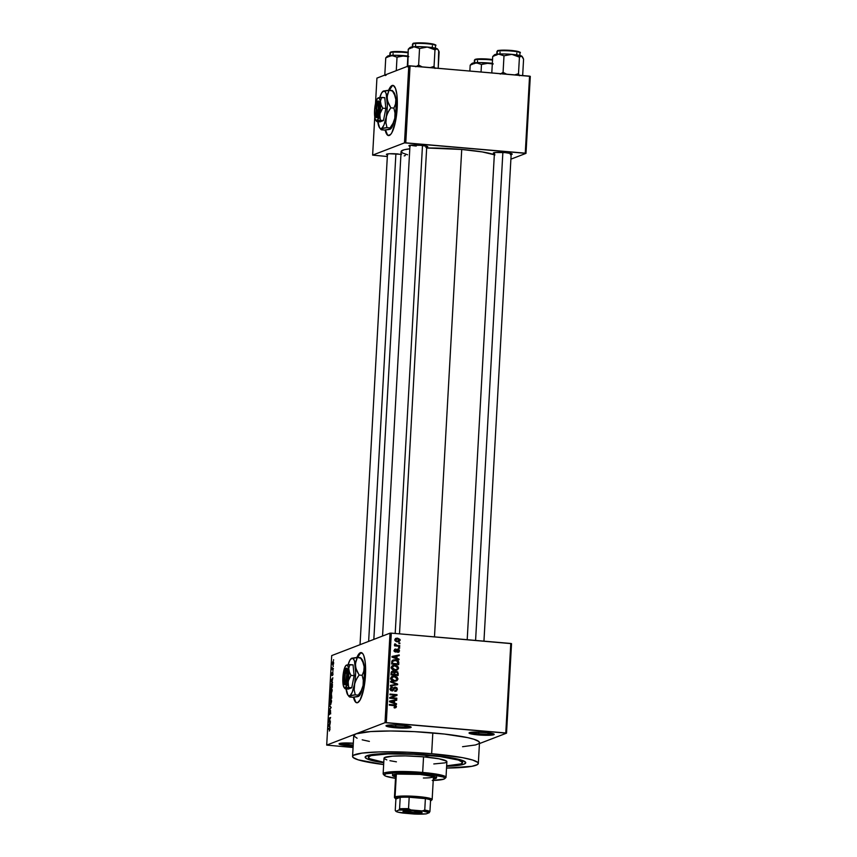 <?xml version="1.0" encoding="UTF-8"?>
<svg xmlns="http://www.w3.org/2000/svg" width="857" height="857" viewBox="0 0 857 857"><rect width="100%" height="100%" fill="white"/><g stroke="black" fill="none" stroke-linecap="round" stroke-linejoin="round"><path stroke-width="1.29" d="M348.692 744.679A11.548 1.35 -176.8 0 0 353.213 744.969A11.548 1.35 3.2 0 1 348.692 744.679L348.788 742.987L348.692 744.679A11.548 1.35 3.2 0 1 340.518 743.276A11.548 1.35 -176.8 0 0 348.692 744.679L348.37 745.826L348.692 744.679M353.148 746.136A12.598 1.468 3.2 0 1 348.37 745.826L353.266 746.136M395.677 726.607A11.548 1.35 -176.8 0 0 409.742 726.447A11.548 1.35 3.2 0 1 395.677 726.607L395.773 724.915L395.677 726.607A11.548 1.35 3.2 0 1 387.503 725.204A11.548 1.35 -176.8 0 0 395.677 726.607L395.345 727.754L395.677 726.607M401.826 725.258A12.598 1.468 3.2 0 1 411.081 727.036A12.598 1.468 3.2 0 1 395.345 727.754L406.893 728.075L411.135 727.293L404.14 725.493L392.292 724.883L387.3 725.236L386.121 726.018L395.345 727.754A12.598 1.468 3.2 0 1 386.111 725.633A12.598 1.468 3.2 0 1 401.826 725.258M478.709 733.785A11.548 1.35 -176.8 0 0 492.775 733.624A11.548 1.35 3.2 0 1 478.709 733.785L478.806 732.092L478.709 733.785A11.548 1.35 3.2 0 1 470.536 732.371A11.548 1.35 -176.8 0 0 478.709 733.785L478.377 734.931L478.709 733.785M484.858 732.435A12.598 1.468 3.2 0 1 494.114 734.213A12.598 1.468 3.2 0 1 478.377 734.931L489.925 735.252L494.168 734.47L487.162 732.671L473.31 732.114L469.465 732.639L469.711 733.506L478.377 734.931A12.598 1.468 3.2 0 1 469.143 732.81A12.598 1.468 3.2 0 1 484.858 732.435M361.375 652.616A25.185 6.288 -85.1 0 0 357.348 657.394L360.443 657.662L362.886 662.107L364.139 666.735L363.807 671.202L362.2 675.316L363.293 680.276L363.089 685.461L361.322 690.485L358.344 695.123L355.28 694.866L354.177 689.896L355.655 672.67L354.487 660.961L352.966 658.39L351.745 658.23L349.806 660.372L347.996 665.043M356.908 657.437A25.185 6.288 94.9 0 1 361.172 652.584A25.185 6.288 94.9 0 1 365.478 675.187L363.614 689.489L360.186 699.805L357.605 702.665L356.362 702.665L355.227 701.712L353.427 697.105M405.2 155.31A9.448 1.103 3.2 0 1 404.183 155.888M425.833 147.34L427.761 146.847L427.279 146.397L420.776 145.326A9.448 1.103 3.2 0 1 427.718 146.654A9.448 1.103 3.2 0 1 426.7 147.233M510.29 154.635L511.908 154.346L511.725 153.692L505.223 152.621A9.448 1.103 3.2 0 1 512.165 153.949A9.448 1.103 3.2 0 1 511.147 154.528M356.566 658.305L360.401 652.702L362.768 653.655L363.764 655.53L365.168 661.733L365.478 675.187A25.185 6.288 94.9 0 1 356.833 702.783L356.844 702.783A25.185 6.288 94.9 0 1 353.459 697.223M428.404 754.963A50.381 5.892 3.2 0 1 465.437 762.044A50.381 5.892 3.2 0 1 446.626 766.297L458.195 765.419L464.055 764.144L465.726 762.516L463.059 760.673L446.026 756.945L413.738 753.956L386.1 753.539L368.349 755.274L365.253 756.806L366.475 758.595L371.917 760.502L383.754 762.784A50.381 5.892 3.2 0 1 365.532 756.463A50.381 5.892 3.2 0 1 428.404 754.963M462.555 746.704L475.485 744.969L478.667 743.747L479.363 743.062L478.945 741.594L473.857 739.237L467.676 737.641L444.355 734.042L414.477 731.642L390.588 730.989L370.663 731.567L355.859 733.881L385.018 722.665L390.021 633.162L331.702 655.594L326.699 745.097L353.073 747.508L326.699 745.097L355.859 733.881A62.979 7.359 -176.8 0 0 353.737 735.617L352.57 756.431A62.979 7.359 3.2 0 1 431.649 753.721L432.817 732.896A62.979 7.359 -176.8 0 0 355.859 733.881L385.018 722.665L390.021 633.162L331.702 655.594L326.699 745.097L355.859 733.881L353.77 735.917L357.101 738.231M478.324 763.458A62.979 7.359 3.2 0 1 446.529 768.076L471.875 766.308L477.499 764.562L478.292 763.159L477.778 762.409L472.689 760.052L462.673 757.684L431.649 753.721A62.979 7.359 3.2 0 1 478.324 763.458L479.492 742.644A62.979 7.359 -176.8 0 0 432.817 732.896L431.649 753.721L407.161 752.178L378.762 751.932L362.018 753.11L353.395 755.338L352.698 756.013L353.116 757.481L358.205 759.848L383.657 764.562A62.979 7.359 3.2 0 1 352.57 756.431M494.318 154.699A48.281 5.645 -176.8 0 0 461.73 149.461A48.281 5.645 -176.8 0 0 426.657 147.993L461.73 149.461L434.478 636.88L461.73 149.461L482.223 151.925L494.939 154.924M407.589 154.774L402.383 152.942L401.205 151.218L404.172 149.761L409.796 148.818A48.281 5.645 -176.8 0 0 401.108 151.539L373.834 639.386M393.084 85.411A25.185 6.288 -85.1 0 0 389.057 90.199L392.152 90.456L394.606 94.902L395.848 99.53L395.516 103.997L393.909 108.111L395.002 113.07L394.798 118.266L393.031 123.279L390.053 127.929L386.989 127.661L385.896 122.701L387.364 105.465L386.196 93.767L385.232 91.742L383.454 91.024L381.515 93.167L379.715 97.837M388.628 90.231A25.185 6.288 94.9 0 1 392.881 85.379A25.185 6.288 94.9 0 1 397.187 107.982L395.323 122.283L391.906 132.599L390.61 134.495L388.082 135.46L385.95 132.631L385.147 129.9M333.234 665.932L333.202 666.596L333.234 665.932M332.645 668.749L333.362 668.471L333.319 669.135L331.948 669.671L332.109 667.571L332.645 668.749L332.109 667.571L331.948 669.671L333.362 668.471L332.377 668.739M332.987 670.474L332.945 671.138L332.987 670.474M332.741 672.231L332.966 674.652L332.698 672.906L331.938 675.595L331.841 673.099L332.023 674.909L332.741 672.231L331.98 674.93L332.141 672.552L331.67 674.234L331.98 675.584L332.73 672.884L332.559 675.445L332.816 672.22M332.077 681.519L332.57 682.568L330.791 681.283L330.834 680.587L332.837 677.748L332.077 681.519L332.837 677.748L330.834 680.587L330.791 681.283L332.57 682.568L332.077 681.519M332.13 690.892L330.716 693.827L330.641 689.489L331.563 688.685L332.109 689.821L332.13 690.892L331.305 688.707L330.191 691.631L331.038 693.806L332.13 690.892M331.52 701.765L330.106 704.711L330.031 700.373L330.952 699.558L331.509 700.705L331.52 701.765L330.695 699.591L329.581 702.515L330.438 704.69L331.52 701.765M329.977 729.382L329.313 731.042L329.709 728.857L328.113 729.286L328.145 728.621L329.913 728.364L329.977 729.382L329.431 728.129L328.145 728.621L328.113 729.286L329.656 728.782L329.313 731.042L329.977 729.382M329.581 726.179L330.074 727.229L328.295 725.943L328.338 725.247L330.341 722.408L329.581 726.179L330.341 722.408L328.338 725.247L328.295 725.943L330.074 727.229L329.581 726.179M328.906 721.573L330.427 720.983L328.499 722.376L330.202 718.295L328.692 718.873L328.724 718.209L330.62 717.48L328.906 721.573L330.62 717.48L328.724 718.209L328.692 718.873L330.202 718.295L328.499 722.376L330.427 720.983L328.906 721.573L330.288 721.69L328.906 721.573M330.47 710.967L330.663 713.87L330.47 710.967L329.313 714.727L329.238 711.481L329.506 714.02L330.513 710.303L329.784 714.085L329.666 710.817L328.992 713.024L329.409 714.706L330.566 710.978M329.442 705.504L331.177 707.507L329.174 710.196L330.973 707.304L329.442 705.504L330.973 707.304L329.174 710.196L331.177 707.507L329.442 705.504M331.37 694.427L331.691 698.284L329.806 699.001L330.116 695.563L331.37 694.427L330.856 695.509L330.491 694.941L329.806 699.001L331.691 698.284L331.466 694.406M331.595 683.318L332.409 684.272L332.302 687.4L330.406 688.128L331.595 683.318L330.406 688.128L332.302 687.4L331.841 683.275M333.062 661.465L333.684 663.147L332.816 665.161L332.302 663.114L333.062 661.465L332.259 663.575L332.87 665.15L333.684 663.029L333.255 661.433M333.587 659.686L333.544 660.351L333.587 659.686M479.438 743.587L506.53 733.163L511.533 643.661L391.306 633.141L386.303 722.644L505.78 732.971L510.793 643.468L511.533 643.661L506.53 733.163L479.438 743.587M398.901 642.932L399.908 643.018L399.876 643.682L398.859 643.586L398.901 642.932L398.859 643.586L399.876 643.682L399.908 643.018L398.901 642.932M397.091 645.428L399.758 645.664L399.726 646.328L394.574 645.878L395.431 645.289L394.574 644.582L394.873 643.811L397.091 645.428L394.873 643.811L395.431 645.289L394.574 645.878L399.726 646.328L399.758 645.664L396.009 645.846L397.091 645.428M398.644 647.474L399.662 647.56L399.619 648.224L398.612 648.128L398.644 647.474L398.612 648.128L399.619 648.224L399.662 647.56L398.644 647.474M396.77 649.531L399.158 649.638L399.019 651.995L397.819 652.338L398.826 650.763L398.077 649.799L396.213 651.995L394.466 651.438L394.691 649.37L395.784 649.028L394.959 650.474L395.666 651.384L396.866 649.413L397.991 649.124L397.198 649.21M396.93 658.315L399.008 659.065L398.976 659.761L392.003 657.137L392.035 656.441L399.244 654.941L399.201 655.626L397.059 656.023L396.93 658.315L397.059 656.023L399.201 655.626L399.244 654.941L392.035 656.441L392.003 657.137L398.976 659.761L399.008 659.065L396.041 658.658L396.93 658.315M398.601 668.096L397.627 669.756L394.916 670.345L391.81 668.974L391.585 666.564L393.888 665.236L397.627 666.103L398.601 668.096L397.627 666.103L395.12 665.225L392.924 665.471L391.328 667.464C391.703 669.349 392.902 670.313 394.916 670.345L397.38 669.895L398.601 668.096L397.691 668.449L398.601 668.096M397.991 678.98L397.016 680.64L394.306 681.229L391.413 680.094L390.974 677.448L393.277 676.119L397.016 676.987L397.991 678.98L397.016 676.987L394.509 676.109L392.313 676.355L390.717 678.348C391.092 680.233 392.292 681.197 394.306 681.229L396.77 680.779L397.991 678.98L397.08 679.322L397.991 678.98M395.366 706.971L396.448 706.586L396.009 707.507L394.156 707.828L394.102 707.164L395.516 706.821L395.334 705.847L389.314 705.129L389.357 704.465L395.698 705.247L396.448 706.586L394.166 704.883L389.357 704.465L389.314 705.129L395.131 705.729L395.623 706.489L394.102 707.486M394.434 702.965L396.512 703.726L396.48 704.422L389.507 701.787L389.539 701.09L396.748 699.591L396.705 700.287L394.563 700.672L394.434 702.965L394.563 700.672L396.705 700.287L396.748 699.591L389.539 701.09L389.507 701.787L396.48 704.422L396.512 703.726L393.534 703.308L394.434 702.965M391.156 697.684L396.823 698.176L396.791 698.841L389.699 698.219L389.742 697.512L395.58 695.22L389.903 694.727L389.935 694.063L397.027 694.673L396.984 695.381L391.156 697.684L396.984 695.381L397.027 694.673L389.935 694.063L389.903 694.727L395.58 695.22L389.742 697.512L389.699 698.219L396.791 698.841L396.823 698.176L395.741 698.744L396.823 698.176L391.156 697.684M394.081 687.528L395.677 687.153L397.166 688.15L396.609 690.946L394.895 691.353L396.545 689.553L395.452 687.785L392.677 690.86L390.374 689.981L390.835 687.432L392.367 687.046L390.963 688.91L392.217 690.26L394.038 687.571L395.473 687.121L394.541 687.239M390.642 681.347L397.616 684.047L397.584 684.689L390.385 686.039L390.417 685.354L396.77 684.336L390.61 682.043L390.642 681.347L390.61 682.043L396.77 684.336L390.417 685.354L390.385 686.039L397.584 684.689L397.616 684.047L396.512 684.893L397.616 684.047L390.642 681.347M394.713 671.631L397.744 671.845L398.098 675.466L391.006 674.855L391.67 671.502L393.224 671.16L394.456 671.974L396.245 671.224L394.456 671.974L392.131 671.245M395.366 659.826L398.441 661.133L398.709 664.582L391.617 663.971L391.96 660.972L393.813 659.869L395.366 659.826L393.084 660.061L391.906 661.079L391.617 663.971L398.709 664.582L398.816 662.643L397.959 662.975L398.816 662.643C398.548 660.768 397.391 659.826 395.366 659.826L394.295 660.244L395.366 659.826M397.541 638.154L400.026 639.461L399.158 641.636L396.491 641.7L395.023 640.672L395.431 638.615L397.541 638.154L395.955 638.315L394.82 639.772L397.391 641.85L399.041 641.679L400.155 640.233L399.308 640.565L400.155 640.233L397.541 638.154L396.459 638.572L397.541 638.154M362.2 739.827L369.388 741.401M353.309 743.212L339.458 743.533L339.136 744.09L340.722 744.722L348.37 745.826A12.598 1.468 3.2 0 1 339.126 743.715A12.598 1.468 3.2 0 1 353.309 743.212M510.89 159.166L525.994 153.36L530.301 76.348L410.075 65.828L405.768 142.84L525.255 153.167L529.562 76.155L530.301 76.348L525.994 153.36L510.89 159.166M372.624 155.117L404.493 142.862L408.8 65.839L376.93 78.105L375.505 103.59L376.93 78.105L408.8 65.839L529.562 76.155L525.255 153.167L525.994 153.36L404.493 142.862L405.768 142.84L410.075 65.828L408.8 65.839L404.493 142.862L372.624 155.117L374.766 116.948L372.624 155.117L387.332 156.51L372.624 155.117M388.275 91.099L392.11 85.507L393.342 85.496L395.473 88.325L396.877 94.527L397.187 107.982A25.185 6.288 94.9 0 1 388.542 135.577A25.185 6.288 94.9 0 1 385.168 130.028M494.382 153.596A9.448 1.103 3.2 0 1 493.439 152.9A9.448 1.103 3.2 0 1 505.223 152.621L495.303 152.471L493.386 152.964L494.639 153.66M409.935 146.29A9.448 1.103 3.2 0 1 408.993 145.604A9.448 1.103 3.2 0 1 420.776 145.326L410.857 145.176L408.939 145.669L410.182 146.365M401.558 154.356L389.603 153.746L386.721 154.131L387.664 155.021M385.554 129.985A25.185 6.288 -85.1 0 0 388.746 135.577M385.543 129.943L387.343 134.549M392.517 85.539L388.682 91.131M416.245 146.044A8.399 0.986 3.2 0 1 410.717 145.187A8.399 0.986 -176.8 0 0 416.245 146.044M385.018 722.665L506.53 733.163L505.78 732.971L510.793 643.468L391.306 633.141L386.303 722.644L385.018 722.665M390.021 633.162L391.306 633.141L390.021 633.162M387.418 154.956A9.448 1.103 3.2 0 1 386.475 154.271A9.448 1.103 3.2 0 1 398.259 153.981M353.845 697.191A25.185 6.288 -85.1 0 0 357.037 702.783M353.834 697.137L355.634 701.744M360.797 652.745L356.962 658.337M395.623 706.489L394.102 707.164L394.156 707.828L395.388 707.775L396.448 706.586L394.809 708M394.627 705.665L389.324 704.979L394.166 704.883L393.084 705.3L394.424 705.579M394.938 707.914L395.366 706.8M389.528 701.283L396.748 699.591L395.645 700.48L389.528 701.283M393.706 701.005L394.563 700.672L393.706 701.005M393.62 702.676L389.507 701.744L393.717 700.833L393.62 702.676L392.742 703.008L393.62 702.676L393.717 700.833L390.267 701.454L393.62 702.676M389.903 694.566L397.027 694.673L395.945 695.091L395.902 695.798L396.984 695.381L390.074 698.101L395.752 698.594L390.074 698.101L395.902 695.798L395.945 695.091L389.903 694.566M391.97 690.913L395.452 687.785L396.587 689.232L394.895 691.353L396.148 691.192L397.412 689.371L396.491 689.724L397.412 689.371L395.473 687.121L392.035 690.249L390.963 688.91L392.367 687.046L391.263 687.196L390.128 688.857L391.97 690.913L392.86 690.796M394.606 690.967L395.688 690.56L394.841 690.678M393.492 688.514L395.452 687.785M392.806 690.067L392.27 690.913M390.781 687.475L392.367 687.046L391.328 687.957L390.878 687.464M390.578 688.246L392.42 687.721M391.338 688.128L389.881 689.328M390.139 689.221L390.963 688.91L390.139 689.221M391.038 690.635L392.035 690.249L391.038 690.635M392.763 690.099L392.035 690.249M390.953 690.667L392.217 689.521M395.473 687.121L394.391 687.539L395.259 687.785M395.538 687.957L393.877 687.55M390.16 688.535L390.813 688.182M392.217 690.956L392.87 689.906M393.384 688.664L394.081 688.214M390.406 685.6L396.77 684.336L390.406 685.6M391.82 676.602L394.509 676.109L393.427 676.527L394.852 676.816M395.056 680.737L393.277 680.983L396.695 679.933L397.123 678.423L396.255 677.298L397.016 676.987L394.445 676.773L397.166 678.905L395.966 680.394L394.359 680.565L391.553 678.412L390.728 678.723L393.631 676.762L391.96 677.458L391.595 678.905L394.359 680.565L392.313 680.822M396.909 679.387L395.698 681.197L396.877 679.676M395.163 676.934L391.52 676.676M392.817 676.494L392.195 676.537M390.717 678.08L392.827 676.912M392.763 680.919L395.966 680.394M391.745 677.33L390.471 678.83M391.628 671.534L393.009 671.127L391.124 672.799L391.006 674.855L398.098 675.466L398.216 673.42L397.359 673.741L398.216 673.42L396.245 671.224L394.456 671.974M397.08 674.823L397.048 675.38L397.08 674.823M393.009 671.127L391.928 671.545L393.374 672.391M396.245 671.224L394.038 673.538L396.213 671.877L397.337 672.638L397.305 674.738L393.738 674.93L396.223 675.145L393.738 674.93L394.82 674.523L394.895 673.216L394.82 674.523L397.305 674.738L396.223 675.145L397.305 674.738L397.391 672.981L396.073 671.877M396.33 672.006L394.649 671.631M392.935 671.909L391.574 671.545M394.134 672.606L394.863 672.295M394.991 672.295L393.813 673.623M392.913 674.866L391.017 674.695L393.995 674.448L391.028 674.588L391.874 674.266L391.938 673.109L391.092 673.441L393.084 671.802L394.027 672.499L393.995 674.448L392.913 674.866M391.156 672.445L393.084 671.802L392.088 672.231L391.874 674.266L393.995 674.448L393.995 672.402L393.084 671.802M394.488 672.37L396.213 671.877M392.42 665.718L395.12 665.225L394.038 665.643L395.463 665.932M395.666 669.853L393.888 670.099L397.305 669.049L397.734 667.549L396.866 666.414L397.627 666.103L395.056 665.889L397.777 668.032L396.577 669.51L394.959 669.681L392.163 667.528L391.338 667.849L394.241 665.878L392.56 666.575L392.195 668.021L394.959 669.681L392.924 669.949M397.519 668.514L396.298 670.313L397.487 668.803M395.773 666.06L392.12 665.793M393.417 665.621L392.806 665.653M391.328 667.196L393.438 666.028M393.374 670.035L396.577 669.51M392.356 666.446L391.081 667.946M397.68 663.939L397.648 664.496L397.68 663.939M392.592 660.308L395.848 660.554M396.009 660.618L392.345 660.372M391.756 661.54L392.485 661.058M392.742 661.283L392.485 663.382L397.916 663.854L397.487 661.186L394.616 660.468L392.742 661.283L395.323 660.49L397.037 660.908L397.916 663.854L396.834 664.271L391.628 663.821L397.916 663.854L391.628 663.714L392.485 663.382L392.549 662.215L391.692 662.536L392.742 661.283L391.767 661.658L393.545 660.651L391.788 661.508M392.024 656.633L399.244 654.941L398.141 655.819L392.024 656.633M396.202 656.344L397.059 656.023L396.202 656.344M396.116 658.015L392.003 657.094L396.213 656.173L396.116 658.015L395.238 658.358L396.116 658.015L396.213 656.173L392.763 656.805L396.116 658.015M397.755 651.17L396.523 650.345L398.077 649.799L398.826 650.763L397.819 652.338L398.666 652.177M397.819 652.338L399.566 650.87L398.719 651.191L399.566 650.87L397.991 649.124L395.538 651.384L394.959 650.474L395.784 649.028L395.034 649.156M398.462 651.481L398.034 652.327M398.826 650.763L397.766 651.674M397.005 650.217L398.077 649.799M397.605 649.927L396.63 650.27M394.606 649.445L395.784 649.028L394.22 650.431L396.255 651.973M395.613 652.059L397.284 650.549L395.655 652.059L396.523 650.345M395.784 649.028L394.745 650.034L394.509 649.456M394.959 650.474L395.838 649.702M394.595 650.12L393.877 650.892M394.713 651.706L395.538 651.384L394.713 651.706M397.991 649.124L396.909 649.542L397.798 649.82L396.759 649.531M397.937 652.402L398.473 651.449M394.584 645.61L395.431 645.289L394.584 645.61M394.563 644.464L395.602 644.068L394.563 644.464M394.713 644.828L395.473 644.539L394.713 644.828M394.402 644.957L398.687 646.082L394.713 645.514M395.473 638.583L397.766 638.84L395.323 638.604M397.734 641.432L396.652 641.614M397.423 641.186L394.831 640.125L397.552 638.819L399.426 640.147L396.341 641.604L398.666 641.079L399.426 640.072L398.473 639.001L395.623 639.536L395.955 640.693L397.423 641.186M396.288 638.936L394.841 639.568M396.341 641.604L398.698 641.068M329.367 726.04L328.295 725.943L329.367 726.04L328.52 725.472L329.688 724.219L329.591 726.061L329.474 724.197L328.52 725.472L329.367 726.04M329.999 721.798L328.531 721.669L329.999 721.798M330.106 718.327L328.724 718.209L330.106 718.327M330.47 706.286L329.399 706.2L330.47 706.286M330.47 704.026L331.509 701.883L330.898 700.233L329.806 702.419L330.652 700.255L330.995 704.068L329.581 702.515L329.988 703.876L330.963 704.122M331.338 699.987L330.695 699.591M330.652 700.255L331.434 700.276M330.856 695.509L330.491 694.941M330.491 695.595L330.063 698.262L331.434 698.38L330.063 698.262L330.491 695.595L330.62 698.037L331.702 698.134L330.62 698.037L330.716 696.109M331.327 695.081L330.845 697.952L331.702 698.027L330.845 697.952L331.327 695.081L331.723 697.716L331.605 695.616M331.081 693.142L332.12 690.999L331.509 689.349L330.416 691.545L331.263 689.371L331.595 693.184L330.191 691.631L330.706 693.12L331.573 693.238M331.948 689.103L331.305 688.707M331.263 689.371L332.034 689.392M331.552 683.982L330.609 685.204L331.552 683.982L332.387 684.1L332.12 686.821L330.673 687.378L332.045 687.496L330.673 687.378L330.823 685.246L330.673 687.378L332.334 686.843L332.002 684.068M331.863 681.379L330.791 681.283L331.863 681.379L331.016 680.812L332.184 679.558L332.088 681.401L331.97 679.537L331.016 680.812L331.873 681.39M332.73 672.884L332.902 673.688M332.302 674.962L331.863 674.138M333.319 669.124L331.98 669.006L333.319 669.124M333.33 669.017L332.205 668.921L333.33 669.017M332.452 663.586L332.912 664.486L333.041 662.118L333.684 663.104L332.912 664.486L332.452 663.597M333.394 664.529L332.762 664.507M333.041 662.118L333.491 663.082L333.041 662.118L332.462 663.511M332.912 664.486L333.491 663.082M425.983 755.895L429.25 755.735L424.922 755.306L429.271 755.788L425.983 755.895L426.015 755.306L425.983 755.895M392.999 774.878A22.036 2.582 -176.8 0 0 395.634 775.831L392.763 774.696M395.58 776.871A22.036 2.582 3.2 0 1 392.506 775.371A22.036 2.582 3.2 0 1 420.187 774.417L435.345 776.913L436.481 777.974L433.31 778.981A22.036 2.582 3.2 0 0 436.524 777.835A22.036 2.582 3.2 0 0 420.187 774.417L397.037 774.064L392.56 775.221L395.58 776.871M444.676 778.702L445.769 777.738A31.484 3.685 -176.8 0 0 422.672 772.446L422.351 773.592A30.434 3.557 3.2 0 1 444.676 778.702A30.434 3.557 3.2 0 1 433.224 780.438M386.828 759.891L384.279 758.713L384.429 757.642L392.474 756.163L405.307 755.895L423.551 756.827L422.672 772.446A31.484 3.685 3.2 0 1 446.015 777.32L446.883 761.702A31.484 3.685 -176.8 0 0 423.551 756.827L439.063 758.82L446.615 761.177L446.476 762.259L444.89 762.869L433.792 763.951M446.583 765.815L461.012 763.887L462.576 762.355L458.377 760.03L440.305 756.613L413.845 754.331L387.932 753.935L371.295 755.574L368.392 756.999L369.538 758.681L383.775 762.302A47.231 5.528 3.2 0 1 368.296 757.309A47.231 5.528 3.2 0 1 427.6 755.274L427.6 755.274A47.231 5.528 3.2 0 1 462.609 762.58A47.231 5.528 3.2 0 1 446.658 765.815M432.431 775.831L433.278 776.303A18.897 2.207 3.2 0 1 433.438 776.613A18.897 2.207 3.2 0 1 423.379 778.006M396.416 761.83L389.914 760.695M423.551 756.827A31.484 3.685 -176.8 0 0 384.011 758.188L383.133 773.796A31.484 3.685 3.2 0 1 422.672 772.446L423.551 756.827M432.249 780.47L443.883 779.142L444.89 778.156L443.283 777.031L430.535 774.449L413.481 772.982L396.78 772.725L386.057 773.775L384.14 775.049L385.746 776.163L396.041 778.413M422.672 772.446A31.484 3.685 -176.8 0 0 383.336 774.246L384.311 775.328A30.434 3.557 3.2 0 1 422.351 773.592L422.672 772.446M395.495 778.327A30.434 3.557 3.2 0 1 384.311 775.328M436.095 777.288A22.036 2.582 -176.8 0 1 433.363 777.942L435.838 777.395M395.88 774.824L396.352 773.989M386.411 57.151L387.578 56.133A13.851 1.618 -176.8 0 1 387.932 55.93L385.746 57.88L386.839 56.841L385.746 57.88L384.825 74.441L386.121 75.223L384.825 74.441L385.746 57.88L391.51 55.405A13.851 1.618 -176.8 0 0 387.932 55.93L385.746 57.88L391.51 55.405L397.027 57.173L396.277 70.66L397.027 57.173L402.844 55.705L408.8 56.658L395.988 55.298L387.471 56.326M390.363 52.588A11.548 1.35 3.2 0 1 408.071 52.802A11.548 1.35 -176.8 0 0 390.363 52.588L390.192 55.512L390.363 52.588A11.548 1.35 -176.8 0 0 389.967 52.909L390.738 52.052A0.632 0.611 69 0 0 390.363 52.588A0.632 0.611 -111 0 1 390.996 52.02A0.632 0.611 69 0 0 390.728 52.052L408.093 52.266A10.916 1.275 -176.8 0 0 390.996 52.02L391.756 51.827M384.825 74.441L385.264 75.545L384.825 74.441M408.2 56.069L404.858 55.716A13.851 1.618 -176.8 0 0 391.51 55.405L397.027 57.173L404.858 55.716A13.851 1.618 -176.8 0 1 407.889 56.026M392.881 51.677L400.101 51.581M402.233 51.688L406.336 52.041M368.639 641.39L395.902 153.821L368.639 641.39M395.195 633.484L422.48 145.486L395.195 633.484M502.866 152.45L475.581 640.425L502.866 152.45M403.797 811.054A8.924 1.039 -176.8 0 0 412.185 812.382A8.924 1.039 -176.8 0 0 421.183 812.104L421.751 812.779A9.556 1.114 3.2 0 1 410.717 812.982A9.556 1.114 3.2 0 1 403.079 811.322A9.556 1.114 3.2 0 1 403.326 811.193L413.149 810.904L422.051 812.586L411.928 813.068L404.29 812.093L403.326 811.193A9.556 1.114 3.2 0 1 413.245 810.904A9.556 1.114 3.2 0 1 422.019 812.382A9.556 1.114 3.2 0 1 421.751 812.779L421.183 812.104A8.924 1.039 3.2 0 1 412.185 812.382A8.924 1.039 3.2 0 1 403.797 811.054M430.91 800.727L432.014 799.763A18.897 2.207 -176.8 0 0 416.909 796.485A18.897 2.207 -176.8 0 0 395.066 796.881L396.02 798.006A17.847 2.089 3.2 0 1 400.208 797.353A17.847 2.089 3.2 0 1 409.185 797.235A17.847 2.089 3.2 0 1 425.383 798.638A17.847 2.089 3.2 0 1 430.589 799.977A17.847 2.089 3.2 0 1 430.91 800.727A17.847 2.089 3.2 0 1 430.535 800.952M395.73 774.225L394.434 797.396A18.897 2.207 3.2 0 1 395.066 796.881L396.341 774.139L395.066 796.881A18.897 2.207 3.2 0 1 415.806 796.399A18.897 2.207 3.2 0 1 432.153 799.506A18.897 2.207 3.2 0 1 431.521 800.031M430.45 800.984L430.589 799.977A17.847 2.089 -176.8 0 0 425.383 798.638L409.185 797.235L425.383 798.638L424.751 810.09L422.222 810.915L410.953 809.94L408.543 808.687L409.185 797.235L425.383 798.638L424.751 810.09A17.847 2.089 3.2 0 1 429.946 811.429L430.589 799.977L429.946 811.429A17.847 2.089 -176.8 0 0 424.751 810.09L422.222 810.915L410.953 809.94L398.859 810.09L395.848 811.247L398.023 812.168L414.124 814.032L426.229 813.871L429.228 812.715L429.946 811.429L429.228 812.715L422.222 810.915A16.797 1.96 3.2 0 1 429.228 812.715L426.229 813.871A16.797 1.96 3.2 0 1 414.124 814.032L402.854 813.057A16.797 1.96 3.2 0 1 395.88 811.29A16.797 1.96 3.2 0 1 395.848 811.247L395.248 810.465L395.891 799.013L400.208 797.353L396.02 798.006L395.891 799.013A17.847 2.089 3.2 0 1 395.538 798.756A17.847 2.089 3.2 0 1 396.02 798.006L395.066 796.881A18.897 2.207 -176.8 0 0 394.552 797.663L395.538 798.756M395.891 799.013L400.208 797.353L399.566 808.804L398.859 810.09L395.848 811.247L395.248 810.465L395.891 799.013M409.185 797.235A17.847 2.089 -176.8 0 0 400.208 797.353L399.566 808.804A17.847 2.089 3.2 0 1 408.543 808.687L409.185 797.235M408.543 808.687A17.847 2.089 -176.8 0 0 399.566 808.804L398.859 810.09A16.797 1.96 3.2 0 1 410.953 809.94L408.543 808.687M437.531 48.967L430.717 47.403L420.219 46.664L412.538 46.996L408.264 49.224L409.367 48.185L408.264 49.224L407.343 65.785L408.639 66.557L407.343 65.785L407.793 66.878L408.264 49.224L414.027 46.739L419.544 48.517L427.386 47.06L434.981 49.845L437.177 48.742L438.688 50.788L438.216 68.26L439.127 51.881L438.206 49.856M435.345 49.074L435.538 45.528A11.548 1.35 -176.8 0 0 425.554 43.632A11.548 1.35 -176.8 0 0 412.881 43.921L412.71 46.846L412.881 43.921A0.632 0.611 -111 0 1 413.524 43.353L414.274 43.161M412.881 43.921A11.548 1.35 -176.8 0 0 412.485 44.243L413.256 43.396A0.632 0.611 69 0 0 412.881 43.921A11.548 1.35 3.2 0 1 424.965 43.589A11.548 1.35 3.2 0 1 435.495 45.389M434.981 68.442L434.049 66.418L434.981 49.845L434.049 66.418L430.214 67.617L434.049 66.418L434.981 68.442M422.276 66.932L418.623 65.078L419.544 48.517L418.623 65.078L415.806 66.782L418.623 65.078L422.276 66.932M410.46 48.11L409.914 48.003L410.46 48.11M408.928 48.495L410.096 47.467A13.851 1.618 -176.8 0 1 414.027 46.739L419.544 48.517L427.386 47.06A13.851 1.618 -176.8 0 0 414.027 46.739L410.107 47.885M415.399 43.011L422.619 42.914M424.751 43.032L428.854 43.386M430.675 43.611L434.853 44.693M434.853 45.025A10.916 1.275 -176.8 0 0 426.165 43.129A10.916 1.275 -176.8 0 0 413.524 43.353A0.632 0.611 69 0 0 413.245 43.396C411.788 43.139 421.612 42.325 429.539 43.461C434.885 44.425 436.888 45.121 435.538 45.528M437.177 48.742A13.851 1.618 -176.8 0 0 427.386 47.06L434.981 49.845L436.62 48.635L437.563 49.01A13.851 1.618 -176.8 0 0 437.177 48.742M470.857 64.457L472.025 63.429A13.851 1.618 -176.8 0 1 472.378 63.236L470.193 65.175L471.296 64.136L470.193 65.175L469.872 70.992L470.193 65.175L475.956 62.7A13.851 1.618 -176.8 0 0 472.378 63.236L470.193 65.175L475.956 62.7L481.473 64.479L481.056 71.967L481.473 64.479L487.29 63L493.246 63.954L480.434 62.593L471.918 63.632M474.81 59.883A11.548 1.35 3.2 0 1 492.518 60.097A11.548 1.35 -176.8 0 0 474.81 59.883L474.639 62.807L474.81 59.883A11.548 1.35 -176.8 0 0 474.414 60.204L475.185 59.347L492.55 59.562A10.916 1.275 -176.8 0 0 475.453 59.315A0.632 0.611 69 0 0 474.81 59.883A0.632 0.611 -111 0 1 475.453 59.315L476.203 59.122M492.646 63.364L489.315 63.022A13.851 1.618 -176.8 0 0 475.956 62.7L481.473 64.479L489.315 63.022A13.851 1.618 -176.8 0 1 492.336 63.322M477.328 58.972L484.548 58.876M486.68 58.983L490.793 59.347M519.792 56.369L519.995 52.834A11.548 1.35 -176.8 0 0 510.001 50.927A11.548 1.35 -176.8 0 0 497.328 51.227L497.167 54.141L497.328 51.227A0.632 0.611 -111 0 1 497.971 50.649L498.72 50.456M497.328 51.227A11.548 1.35 -176.8 0 0 496.931 51.538L497.703 50.692A0.632 0.611 69 0 0 497.328 51.227A11.548 1.35 3.2 0 1 509.412 50.895A11.548 1.35 3.2 0 1 519.942 52.695M522.663 75.555L523.573 59.187L522.663 75.555M521.977 56.273L515.164 54.698L504.666 53.959L496.985 54.291L492.711 56.519L493.814 55.48L492.711 56.519L491.8 72.888L492.711 56.519L498.474 54.045L503.991 55.812L503.07 72.374L506.723 74.227L503.07 72.374L503.991 55.812L511.833 54.355L519.428 57.151L518.496 73.713L519.428 75.737L518.496 73.713L519.428 57.151L521.624 56.037L523.573 59.187L522.652 57.151M518.496 73.713L514.671 74.923L518.496 73.713M503.07 72.374L500.252 74.077L503.07 72.374M494.907 55.405L494.36 55.298L494.907 55.405M493.386 55.791L494.543 54.762A13.851 1.618 -176.8 0 1 498.474 54.045L503.991 55.812L511.833 54.355A13.851 1.618 -176.8 0 0 498.474 54.045L494.553 55.18M499.845 50.306L507.065 50.22M509.197 50.327L513.311 50.681M515.121 50.917L519.299 51.988M519.299 52.32A10.916 1.275 -176.8 0 0 510.622 50.424A10.916 1.275 -176.8 0 0 497.971 50.649A0.632 0.611 69 0 0 497.703 50.692C496.235 50.434 506.058 49.62 513.986 50.756C519.331 51.72 521.335 52.416 519.995 52.834M522.052 56.358A13.851 1.618 -176.8 0 0 522.009 56.305A13.851 1.618 -176.8 0 0 521.624 56.037A13.851 1.618 -176.8 0 0 511.833 54.355L519.428 57.151L521.067 55.93L522.149 56.455M343.743 683.49L344.6 684.582A8.399 2.1 -85.1 0 0 345.103 684.914L344.15 683.768L344.953 669.349L342.929 677.18L343.132 681.776L344.15 683.768A7.349 1.832 94.9 0 1 343.743 683.49A7.349 1.832 94.9 0 1 342.993 676.312A7.349 1.832 94.9 0 1 344.953 669.349L345.992 668.417A8.399 2.1 -85.1 0 0 345.992 668.417A8.399 2.1 -85.1 0 0 345.971 668.439M345.628 668.856L346.571 668.181L345.5 669.146L344.696 683.565L345.65 684.7A8.399 2.1 -85.1 0 0 347.996 675.712A8.399 2.1 -85.1 0 0 346.571 668.181L345.5 669.146A7.349 1.832 94.9 0 1 346.71 675.734A7.349 1.832 94.9 0 1 344.696 683.565L346.239 679.547L346.753 674.448L345.5 669.146L344.696 683.565L345.65 684.7L344.15 683.768L344.953 669.349L346.571 668.117L347.256 668.803L348.049 674.234L346.806 682.568L345.639 684.764L344.418 684.293M344.021 670.228L343.582 671.813A11.548 2.882 94.9 0 1 346.057 665.364A11.548 2.882 94.9 0 1 346.474 665.096A11.548 2.882 94.9 0 1 348.724 669.831A11.548 2.882 94.9 0 1 348.092 681.283L350.984 675.38L354.123 675.648L351.766 687.753L348.638 687.485L347.963 684.454L348.52 679.719L350.984 675.38L349.003 671.256L348.713 668.449L349.913 664.582L353.052 664.861L354.123 675.648L350.984 675.38L349.495 672.659L348.713 668.449L349.913 664.582L346.078 665.482M345.2 688.803L348.338 689.071L345.2 688.803L344.878 688.171L346.56 687.7L351.766 687.753L354.123 675.648L353.052 664.861L347.053 664.936L345.296 666.403L343.336 673.216L342.95 683.265A11.548 2.882 94.9 0 1 343.582 671.813L343.582 671.802M342.929 681.851L343.518 686.328L345.2 687.989A11.548 2.882 94.9 0 1 344.139 687.593A11.548 2.882 94.9 0 1 342.939 683.254M351.766 687.753L348.338 689.071L351.766 687.753M345.96 687.946L347.867 694.984L349.024 695.788L350.288 695.295L352.216 692.252L355.087 682.172L357.53 677.319L359.126 675.048L362.2 675.316L359.126 675.048L355.869 668.321L355.409 663.714L357.369 657.394L351.091 658.851M358.912 696.12A18.897 4.714 -85.1 0 0 359.04 696.013A18.897 4.714 -85.1 0 0 363.089 685.461L364.268 675.852L364.139 666.735L363.807 671.202L362.2 675.316L363.293 680.276L363.089 685.461A18.897 4.714 -85.1 0 0 364.139 666.735L362.886 662.107L360.443 657.662L361.108 658.358L357.369 657.394L351.745 658.23A18.897 4.714 94.9 0 1 355.43 665.975L355.762 661.518L357.369 657.394M349.195 696.666L352.73 697.287L349.667 697.02L349.12 696.002L355.28 694.866L358.344 695.123L358.879 696.152L352.73 697.287L357.423 696.72L359.651 695.327L363.089 685.461L361.322 690.485L358.344 695.123L359.019 695.83L358.355 696.452L359.04 696.013M348.992 696.323L349.645 695.702A18.897 4.714 94.9 0 1 347.91 695.048A18.897 4.714 94.9 0 1 346.067 688.878M348.081 664.764A18.897 4.714 94.9 0 1 351.059 658.679A18.897 4.714 94.9 0 1 351.745 658.23M355.43 665.975A18.897 4.714 94.9 0 1 354.38 684.711L356.158 679.697L359.126 675.048L356.673 670.613L355.43 665.975M353.47 695.027L355.28 694.866L354.177 689.896L354.38 684.711A18.897 4.714 94.9 0 1 349.645 695.702L353.47 695.027M361.675 659.14L363.197 661.722L364.139 666.735A18.897 4.714 -85.1 0 0 362.19 659.633L360.99 658.112M357.733 696.537L358.355 696.452M344.793 688.375L348.638 687.485L348.092 681.283A11.548 2.882 94.9 0 1 345.2 687.989L347.481 683.832L348.81 675.402L348.392 667.646L347.567 665.535L346.474 665.096M344.953 669.349L346.024 668.385M375.452 116.284L376.309 117.377A8.399 2.1 -85.1 0 0 376.812 117.709L375.859 116.573L376.673 102.144L374.648 109.985L374.841 114.57L375.859 116.573A7.349 1.832 94.9 0 1 375.452 116.284A7.349 1.832 94.9 0 1 374.713 109.107A7.349 1.832 94.9 0 1 376.673 102.144L377.712 101.212A8.399 2.1 -85.1 0 0 377.68 101.244M377.337 101.651L378.28 100.912L378.965 101.597L379.758 107.029L379.158 112.92L377.348 117.559L375.859 116.573L376.673 102.144L377.744 101.19A8.399 2.1 -85.1 0 0 377.712 101.212M375.73 103.033L375.291 104.608A11.548 2.882 94.9 0 1 377.766 98.169A11.548 2.882 94.9 0 1 378.183 97.891A11.548 2.882 94.9 0 1 380.444 102.626A11.548 2.882 94.9 0 1 379.801 114.077L382.704 108.175L385.843 108.443L383.486 120.548L380.347 120.28L379.672 117.248L380.229 112.524L382.704 108.175L380.712 104.061L380.422 101.244L381.622 97.387L384.761 97.655L385.843 108.443L382.704 108.175L381.204 105.454L380.422 101.244L381.622 97.387L377.787 98.276M376.919 121.598L380.058 121.865L376.919 121.598L376.587 120.976L378.269 120.494L383.486 120.548L385.843 108.443L384.761 97.655L378.762 97.73L377.005 99.198L374.841 107.479L374.659 116.059A11.548 2.882 94.9 0 1 375.291 104.608M374.638 114.645L375.237 119.123L376.909 120.794A11.548 2.882 94.9 0 1 375.848 120.387A11.548 2.882 94.9 0 1 374.659 116.059M383.486 120.548L380.058 121.865L383.486 120.548M377.68 120.751L379.576 127.789L380.733 128.582L382.008 128.089L383.936 125.047L386.796 114.967L389.239 110.114L390.835 107.843L393.909 108.111L390.835 107.843L387.578 101.115L387.118 96.509L389.078 90.189L382.8 91.656M390.631 128.914A18.897 4.714 -85.1 0 0 390.76 128.807A18.897 4.714 -85.1 0 0 394.798 118.266L395.977 108.646L395.848 99.53L395.516 103.997L393.909 108.111L395.002 113.07L394.798 118.266A18.897 4.714 -85.1 0 0 395.848 99.53L394.606 94.902L392.152 90.456L392.817 91.153L389.078 90.189L383.454 91.024A18.897 4.714 94.9 0 1 387.139 98.78L387.471 94.313L389.078 90.189M380.904 129.461L384.439 130.082L381.376 129.814L380.84 128.796L386.989 127.661L390.053 127.929L390.599 128.946L384.439 130.082L389.132 129.514L391.36 128.121L394.798 118.266L393.031 123.279L390.053 127.929L390.728 128.625L390.074 129.246L390.599 128.946M380.701 129.118L381.365 128.496A18.897 4.714 94.9 0 1 379.63 127.843A18.897 4.714 94.9 0 1 377.776 121.673M379.79 97.559A18.897 4.714 94.9 0 1 382.768 91.474A18.897 4.714 94.9 0 1 383.454 91.024M387.139 98.78A18.897 4.714 94.9 0 1 386.089 117.505L387.867 112.492L390.835 107.843L388.392 103.408L387.139 98.78M385.179 127.822L386.989 127.661L385.896 122.701L386.089 117.505A18.897 4.714 94.9 0 1 381.365 128.496L385.179 127.822M393.384 91.935L394.906 94.516L395.848 99.53A18.897 4.714 -85.1 0 0 393.899 92.438L392.699 90.906M389.442 129.332L390.074 129.246M376.502 121.169L380.347 120.28L379.801 114.077A11.548 2.882 94.9 0 1 376.909 120.794L379.19 116.627L380.519 108.196L380.101 100.44L379.276 98.33L378.183 97.891M376.673 102.144L378.28 100.912L377.209 101.94L376.405 116.359L377.359 117.495A8.399 2.1 -85.1 0 0 379.705 108.507A8.399 2.1 -85.1 0 0 378.28 100.976L377.209 101.94A7.349 1.832 94.9 0 1 378.43 108.528A7.349 1.832 94.9 0 1 376.405 116.359L378.43 108.528L378.226 103.933L377.209 101.94L376.405 116.359L377.359 117.495L376.127 117.088M392.592 690.196L391.51 690.613M398.269 651.577L397.198 651.995M397.755 649.831L396.673 650.249M395.42 649.777L394.338 650.184M395.784 651.352L394.702 651.77M331.755 683.95L332.366 684.004M332.495 668.771L333.341 668.846M392.57 774.332L392.506 775.371M462.716 760.534L462.609 762.58M433.438 776.603L432.153 799.506M368.403 755.263L368.296 757.309M436.577 776.785L436.524 777.835M389.774 56.444L389.967 52.909M393.095 53.498L392.988 55.33M387.471 153.949L360.036 644.7M382.554 636.033L409.989 145.283M415.506 46.674L415.613 44.832M399.501 633.848L426.765 146.226M432.271 47.606L432.378 45.775M477.435 62.636L477.542 60.793M516.825 53.07L516.717 54.912M511.211 153.521L483.948 641.154M500.06 52.138L499.952 53.97M494.446 152.578L467.204 639.708M421.43 811.729L422.019 812.382M412.292 47.778L412.485 44.243M474.221 63.739L474.414 60.204M496.739 55.084L496.931 51.538M347.91 695.048L349.11 696.57M344.139 687.593L344.868 688.525M379.63 127.843L380.819 129.364M375.848 120.387L376.577 121.319"/></g></svg>
